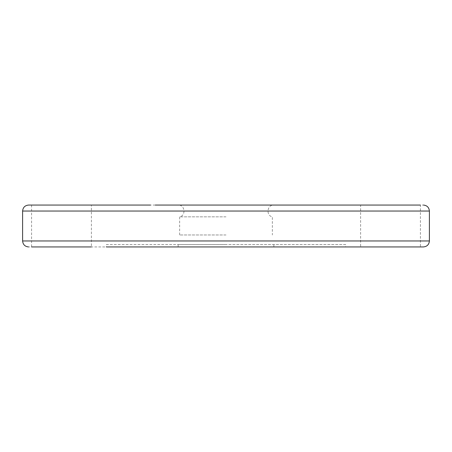 <?xml version="1.0" encoding="UTF-8"?>
<svg xmlns="http://www.w3.org/2000/svg" width="452" height="452" viewBox="0 0 452 452"><rect width="100%" height="100%" fill="white"/><g stroke="black" fill="none" stroke-linecap="round" stroke-linejoin="round"><path stroke-width="0.34" stroke-dasharray="2.26 1.69" d="M226 205.061L178.139 205.061L226 205.061M226 216.836L179.636 216.836L226 216.836M155.279 205.061L150.539 205.061M91.394 205.061L31.572 205.061L91.394 205.061L91.394 246.939L31.572 246.939L31.572 205.061M345.644 244.543L226 244.543L345.644 244.543L345.644 246.939L28.583 246.939L226 246.939L106.356 246.939L106.356 244.543L226 244.543L106.356 244.543M360.606 205.061L420.428 205.061L420.428 246.939L360.606 246.939L360.606 205.061L423.417 205.061M226 234.972L179.636 234.972L226 234.972M244.289 205.061L273.861 205.061C267.138 204.524 265.719 215.677 272.364 216.836L272.364 234.972M226 246.939L423.417 246.939L226 246.939M226 244.543L178.139 244.543L226 244.543M429.4 211.044L22.6 211.044M429.4 240.956L22.6 240.956M179.636 234.972L179.636 216.836C186.28 215.677 184.862 204.524 178.139 205.061M273.861 244.543L273.861 246.939M178.139 244.543L178.139 246.939"/><path stroke-width="0.68" d="M420.428 205.061L155.279 205.061M150.539 205.061L28.583 205.061C24.956 205.423 22.962 207.417 22.6 211.044L429.4 211.044L429.4 240.956C429.038 244.583 427.044 246.577 423.417 246.939M106.356 246.939L345.644 246.939M360.606 246.939L420.428 246.939M31.572 246.939L91.394 246.939M226 205.061L244.289 205.061M226 246.939L423.417 246.939L226 246.939M22.6 211.044L22.6 240.956L429.4 240.956M22.6 240.956C22.962 244.583 24.956 246.577 28.583 246.939M429.4 211.044C429.038 207.417 427.044 205.423 423.417 205.061"/></g></svg>
